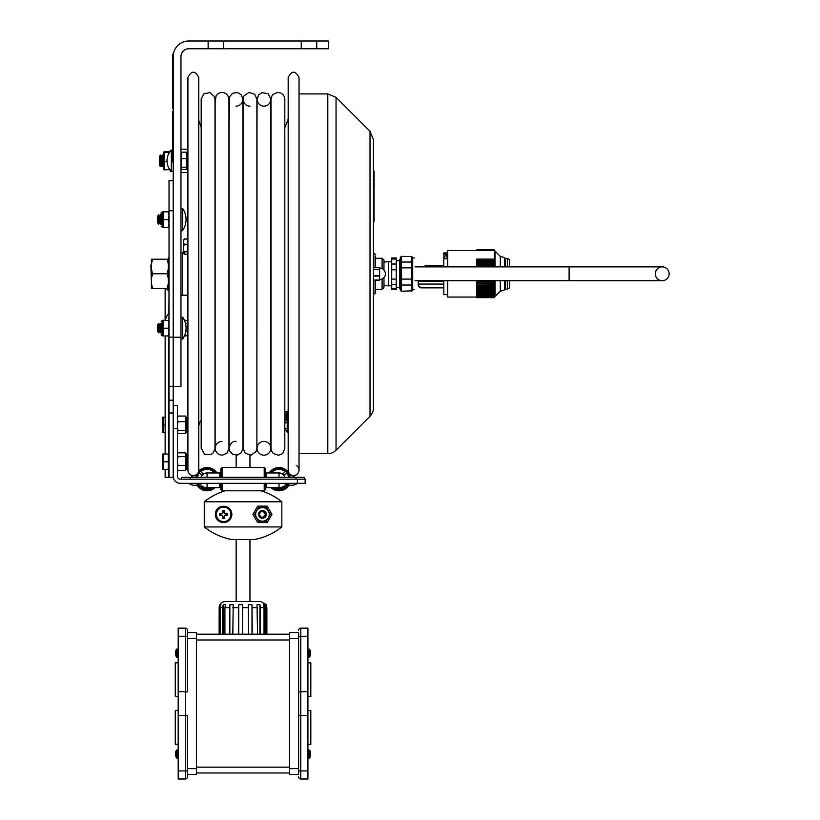 <?xml version="1.0" encoding="UTF-8"?>
<svg xmlns="http://www.w3.org/2000/svg" width="820" height="820" viewBox="0 0 820 820"><rect width="100%" height="100%" fill="white"/><g stroke="black" fill="none" stroke-linecap="round" stroke-linejoin="round"><path stroke-width="1.23" d="M223.655 48.759L208.136 48.759L208.136 41L223.655 41L223.655 48.759L301.247 48.759L301.247 41L316.766 41L316.766 48.759L301.247 48.759M223.655 41L301.247 41M316.766 48.759L328.41 48.759L328.41 41L316.766 41M208.136 41L188.733 41A15.518 15.518 0 0 0 173.215 56.518L173.215 337.225L180.974 337.225L180.974 56.518A7.759 7.759 0 0 1 188.733 48.759L208.136 48.759M173.215 337.225L173.215 386.456L180.974 386.456L180.974 337.225M171.349 150.05L171.349 171.564A15.488 15.488 0 0 1 171.349 150.05L173.215 150.419M181.671 167.208L180.974 168.315L181.671 169.443L186.806 169.443L186.806 167.208L181.671 167.208L180.974 162.913M180.974 168.325L181.671 169.443M187.903 168.254L186.806 169.115M180.974 153.289L181.671 152.172L186.806 152.172L186.806 167.208M187.739 168.254L187.739 153.361L186.806 152.499M186.806 158.578L181.671 158.578L180.974 162.873M180.974 155.39L181.671 158.578M181.671 152.172L180.974 155.359M173.215 180.564L169.022 180.564L169.022 477.322L165.148 477.322L165.148 469.573M169.022 337.112L173.215 337.112L173.215 180.779L169.022 180.779M173.215 210.791L169.022 210.791M169.022 477.322L173.215 477.322L173.215 386.456M173.215 400.232L169.022 400.232M168.889 320.435L169.022 312.973M166.357 288.353A13.889 9.84 0 0 0 168.889 291.049L168.889 290.434M286.262 483.708A8.548 8.548 0 0 1 279.026 487.705L279.026 483.328M207.081 483.328L207.081 487.705A8.548 8.548 0 0 1 199.834 483.708M177.386 428.706L177.386 476.194A2.962 2.962 0 0 0 180.349 479.157L305.132 479.157L305.132 483.328L180.349 483.328A7.134 7.134 0 0 1 173.215 476.194L173.215 428.706L177.386 428.706L177.386 405.428L173.215 405.428M266.326 483.328L266.326 487.705L279.026 487.705M219.77 483.328L219.77 487.705L207.081 487.705M265.465 483.328L265.465 489.55L264.214 490.79L222.097 490.79L220.857 489.55L220.857 483.328M220.857 477.301L220.857 468.753L222.097 467.513L222.097 477.301M222.097 490.79L222.097 483.328M264.214 490.79L264.214 483.328M264.214 477.301L264.214 467.513L222.097 467.513M265.465 477.301L265.465 468.753L264.214 467.513M282.715 474.144L285.247 471.613A9.778 9.778 0 0 0 272.804 471.613L274.136 472.955L272.804 471.613A9.778 9.778 0 0 1 285.247 471.613L282.715 474.144A6.222 6.222 0 0 0 278.503 472.955A6.222 6.222 0 0 1 282.715 474.144M286.569 472.935L284.038 475.467L286.569 472.935A9.778 9.778 0 0 1 288.25 475.907M286.569 485.378L285.698 484.507L286.569 485.378A9.778 9.778 0 0 0 287.328 484.312M279.026 477.301L279.026 472.955A6.201 6.201 0 0 1 284.94 477.301A6.222 6.222 0 0 0 284.038 475.467M284.376 485.829L285.247 486.701L284.376 485.829M274.28 487.705A9.778 9.778 0 0 0 285.247 486.701A9.778 9.778 0 0 1 274.28 487.705M288.855 475.774A10.393 10.393 0 0 0 270.682 472.955M273.111 487.705A10.393 10.393 0 0 0 287.902 484.569M290.167 475.774A11.644 11.644 0 0 0 269.175 472.955M271.123 487.705A11.644 11.644 0 0 0 289.111 484.968A9.635 9.635 0 0 0 297.363 483.328L297.363 479.157M211.96 472.955L213.302 471.613A9.778 9.778 0 0 0 200.859 471.613L203.38 474.144L200.859 471.613A9.778 9.778 0 0 1 213.302 471.613L211.96 472.955M207.593 472.955A6.222 6.222 0 0 0 203.38 474.144A6.222 6.222 0 0 1 207.593 472.955M202.068 475.467L199.537 472.935L202.068 475.467A6.222 6.222 0 0 0 201.136 477.301A6.201 6.201 0 0 1 207.081 472.955L219.77 472.955L219.77 477.301M201.73 485.829L200.859 486.701L201.73 485.829M200.859 486.701A9.778 9.778 0 0 0 211.816 487.705A9.778 9.778 0 0 1 200.859 486.701M215.424 472.955A10.393 10.393 0 0 0 197.241 475.774M198.204 484.569A10.393 10.393 0 0 0 212.995 487.705M200.408 484.507L199.537 485.378L200.408 484.507M199.537 472.935A9.778 9.778 0 0 0 197.856 475.907A9.778 9.778 0 0 1 199.537 472.935M198.768 484.312A9.778 9.778 0 0 0 199.537 485.378A9.778 9.778 0 0 1 198.768 484.312M216.931 472.955A11.644 11.644 0 0 0 198.676 471.1M196.359 474.616A11.644 11.644 0 0 0 195.939 475.774M196.995 484.968A11.644 11.644 0 0 0 214.973 487.705M266.326 475.272L266.326 472.955L266.326 475.272L265.465 475.272M304.661 477.301L304.661 479.157L304.661 477.301L181.435 477.301L181.435 479.157M279.026 472.955L266.326 472.955L266.326 477.301M169.022 273.931L168.377 273.962L168.377 289.819L168.377 272.025L169.022 271.994M167.075 288.322L152.694 288.322L167.075 288.353C168.817 283.464 168.817 278.615 167.075 273.757C168.817 268.909 168.817 264.06 167.075 259.222L168.377 259.233L168.377 257.757L168.377 272.025M169.022 272.342L168.377 272.312M152.694 259.222L151.392 259.233L151.392 288.332L152.694 288.322C150.941 283.464 150.941 278.615 152.694 273.757C150.941 268.909 150.941 264.06 152.694 259.222L167.075 259.222M167.075 273.757L152.694 273.757M152.694 288.353L151.392 288.343M182.675 230.43A0.933 0.933 0 0 1 180.974 229.897L182.675 230.43A19.403 19.403 0 0 0 182.675 208.516L182.675 230.43M157.696 216.224L157.696 222.712L158.557 224.198L158.557 214.737L157.696 216.224M158.557 214.737L159.418 216.224L159.418 222.712L158.557 224.198M159.418 216.224L160.279 214.737L160.279 224.198L159.418 222.712M161.14 222.712L160.279 224.198L161.14 222.712M182.675 317.145L182.675 339.06L180.974 338.537L182.675 339.06A19.403 19.403 0 0 0 182.675 317.145L180.974 317.668L182.675 317.145M157.696 324.863L157.696 331.341L158.557 332.838L158.557 323.367L157.696 324.863M158.557 323.367L159.418 324.863L159.418 331.341L158.557 332.838M159.418 324.863L160.279 323.367L160.279 332.838L159.418 331.341M161.14 331.341L160.279 332.838M161.14 214.563L161.14 212.851L162.257 211.929L162.257 227.017L162.073 211.929M163.19 226.197L163.19 211.621L168.387 211.796M163.19 211.611L168.336 211.601M161.14 321.491L162.257 320.558L162.257 335.646L162.073 320.558M163.19 334.827L163.19 320.251L165.384 320.251L163.19 320.241M161.14 224.372L161.14 213.046L161.14 224.372M161.14 213.046L162.954 211.806M168.336 211.796L163.19 211.816L169.022 211.806L168.336 211.796L169.022 215.68M163.19 219.586L168.336 219.586L169.022 215.721M169.022 227.324L168.336 227.335L169.022 223.47L168.336 219.586M163.19 227.335L168.336 227.335M161.14 323.387L161.14 333.012M161.14 321.686L162.954 320.435M163.19 320.446L169.022 320.435L163.19 320.446M169.022 324.31L168.336 320.446M163.19 328.215L168.336 328.215L169.022 324.351M169.022 335.964L168.336 335.964L169.022 332.11L168.336 328.215M163.19 335.964L168.336 335.964M159.633 155.923L159.633 165.691L160.607 166.624L160.607 154.99L159.633 155.923M160.607 154.99L161.571 155.923L161.571 165.691L160.607 166.624M161.571 155.923L162.544 154.99L162.544 166.624L161.571 165.691M171.154 150.255L170.293 150.255L170.293 151.259M170.293 170.355L170.293 171.359L171.154 171.359M163.508 169.566L164.133 169.894L163.498 169.545L163.508 152.048M169.75 169.596L164.133 169.894L164.133 151.731L164.133 152.458L169.453 152.458M164.133 151.731L169.668 151.731L169.668 152.458M167.024 161.54L164.133 161.54M169.668 169.894L170.293 169.525M169.022 454.823L168.254 454.823M168.254 461.814L168.254 454.054L163.416 454.054L163.416 469.573L168.254 469.573L168.254 461.814L163.416 461.814M163.416 469.573L162.719 469.573L162.719 454.054L163.416 454.054M165.148 454.054L165.148 335.964L165.148 417.134L163.416 417.134L163.416 432.652L165.148 432.652L165.148 453.921L163.375 454.054M162.719 454.054L163.416 453.921M165.148 424.893L163.416 424.893M162.565 425.662L162.719 428.327M163.416 432.652L162.719 432.652L162.719 417.134L163.416 417.134M177.386 468.63L178.032 470.526L185.617 470.526L185.617 452.835L178.032 452.835L177.386 453.921M177.386 462.172L178.032 465.504L185.617 465.504M178.032 465.504L177.386 467.39M178.032 470.526L177.386 469.44M178.032 452.835L177.386 454.28M177.386 455.223L178.032 456.658L185.617 456.658M178.032 456.658L177.386 459.989M178.032 433.575L177.386 432.396L178.032 433.575L185.617 433.575L185.617 416.068L178.032 416.068L177.386 418.19M185.648 416.693L186.55 417.37L186.55 432.273L185.617 433.196M177.386 427.148L178.032 430.449L185.617 430.449M178.032 430.449L177.386 431.627M177.386 417.247L178.032 416.068M177.386 419.573L178.032 421.695L185.617 421.695M178.032 421.695L177.386 424.985M183.639 252.642L183.639 249.218L184.182 254.19L187.903 254.19M183.639 253.38L184.182 254.19M184.182 251.832L187.903 251.832M184.182 244.257L183.639 246.871L183.639 242.464L184.182 244.257L187.903 244.257M183.639 246.871L183.639 249.218M183.639 239.881L184.182 239.061L183.639 240.854L184.182 239.061L187.903 239.061M183.639 240.854L183.639 242.464M183.639 239.963L184.09 239.163M184.182 238.958L187.903 238.958M184.469 320.405L187.903 320.405M184.469 335.8L187.903 335.8M185.812 331.249L187.903 331.249M185.525 323.551L187.903 323.551M183.639 250.336L183.321 249.772L183.639 250.336M183.639 242.925L183.321 249.772M370.025 131.313L373.428 139.543L373.428 408.022A11.644 11.644 0 0 1 370.025 416.252L370.025 131.313L336.036 97.334L336.036 450.241A11.644 11.644 0 0 1 327.805 453.655L327.805 93.921L299.023 93.921M373.428 408.022L373.428 294.626L375.355 293.078L375.355 280.194M373.428 267.412L379.639 267.412L379.639 269.226L373.428 269.226M373.428 293.263L373.428 280.194L379.639 280.194L379.639 269.226M375.355 291.571L375.355 293.078M375.355 267.382L375.355 256.004M373.807 267.382L373.807 252.939L373.428 267.382L379.639 267.382M383.965 270.016L383.965 260.135L382.099 258.269L382.099 268.601M382.099 278.974L382.099 289.306L375.355 289.306M382.099 289.306L383.965 287.441L383.965 277.56M172.589 58.066L173.215 58.066L173.215 54.192L172.589 54.192L172.589 108.506L173.215 108.506M172.589 111.612L173.215 111.612L172.589 111.612L172.589 162.052L173.215 162.052M374.053 178.442L374.207 180.4M374.053 184.326L374.207 185.115M374.053 174.465L374.207 176.392M374.053 183.311L374.053 184.438M374.053 184.879L374.207 184.162M374.053 185.371L374.053 184.777M374.053 204.282L374.053 206.742M374.053 194.565L374.053 198.05M374.053 211.714L374.053 215.516M374.053 221.41L373.428 221.41L374.053 221.41L374.053 170.97L373.428 170.97L374.053 170.97M374.053 217.525L373.428 217.525L373.428 174.855L374.053 174.855M374.053 189.676L374.053 192.464M198.768 273.788L198.768 470.106A5.432 5.432 0 0 1 193.335 475.538A5.432 5.432 0 0 1 187.903 470.106L187.903 77.469C191.531 70.458 195.15 70.458 198.768 77.469L198.768 273.788M198.768 427.271A11.798 11.798 0 0 1 201.177 420.137M151.392 264.491L150.87 265.014L151.392 283.084M228.954 413.823A5.432 5.432 0 0 0 229.108 413.895L229.108 448.499L229.682 451.061L232.89 454.464L237.533 455.038L241.346 452.691L242.925 448.386L242.925 99.199L241.264 94.782L237.41 92.506L232.583 93.275L229.631 96.637L228.954 133.752M296.42 465.463A5.432 5.432 0 0 1 296.245 474.841A5.432 5.432 0 0 1 288.158 470.106L288.158 77.469C291.776 70.458 295.405 70.458 299.023 77.469L299.023 470.106M287.226 422.771L284.827 422.771M271.01 404.291A6.785 5.873 -0 0 0 271.01 405.408M288.158 411.261L284.827 411.261M287.226 426.513L288.158 426.513L288.158 432.335L287.226 432.335L287.226 415.012L286.098 413.311L286.098 419.133L287.226 420.824M287.031 413.095L288.158 414.787M287.031 412.501L286.098 412.501L286.098 413.311M286.385 419.563L284.827 419.563M391.724 259.007L391.724 289.593L396.224 289.593L396.224 257.982L391.724 257.982L391.724 259.007L396.224 259.007M400.303 259.581L399.688 259.581L399.688 288.681L400.303 288.681M383.965 262.051L388.618 261.724L388.618 285.842L383.965 285.524M401.236 262.041L401.236 267.853L411.783 267.853L411.783 290.844L401.236 291.243L400.303 289.962L400.303 257.613L401.236 256.332L411.783 256.599L411.783 262.041L401.236 262.041L401.236 256.599M401.236 256.332L411.783 256.599M411.783 262.041L411.783 267.853M401.236 291.243L411.783 290.844M411.783 279.097L401.236 279.097L401.236 267.853M414.643 257.962L412.716 257.962L412.716 289.614L414.643 289.614M401.236 290.844L401.236 285.032L411.783 285.032M401.236 279.097L401.236 285.032M225.223 490.79A62.074 62.074 0 0 0 204.252 501.799L204.252 526.942A62.074 62.074 0 0 0 231.691 539.509L254.405 539.509A62.074 62.074 0 0 0 281.844 526.942L281.844 501.799A62.074 62.074 0 0 0 260.883 490.79M204.252 526.942L281.844 526.942M204.252 501.799L281.844 501.799M271.943 514.365L267.197 522.596L257.705 522.596L252.949 514.365L257.705 506.145L267.197 506.145L271.943 514.365M215.424 514.365C215.117 504.054 231.342 503.121 231.875 514.365C231.342 525.61 215.117 524.687 215.424 514.365M262.451 511.495L263.568 511.721A2.87 2.87 0 0 0 261.334 511.721C263.148 510.501 264.778 511.096 266.223 513.484A3.885 3.885 0 0 1 262.451 518.25L259.089 516.313L258.566 514.365A3.885 3.885 0 0 0 262.451 518.25A3.885 3.885 0 0 1 258.566 514.365A3.885 3.885 0 0 1 264.46 511.055C261.385 509.978 259.53 511.085 258.905 514.365C258.628 515.821 259.807 516.918 262.451 517.666L265.506 514.365L263.568 511.721A2.87 2.87 0 0 1 262.072 517.215A2.87 2.87 0 0 1 261.334 511.721L262.543 511.495M263.087 511.219A3.208 3.208 0 0 1 265.659 514.365M262.451 521.161A6.785 6.785 0 0 1 255.655 514.365A6.785 6.785 0 0 1 262.451 507.58A6.785 6.785 0 0 1 269.237 514.365A6.785 6.785 0 0 1 262.451 521.161M266.367 521.161L270.292 514.365L266.367 507.58L258.525 507.58L254.61 514.365L258.525 521.161L266.367 521.161M266.223 513.484L266.326 514.365L266.223 513.484A3.895 3.885 0 0 1 266.326 514.365L265.813 516.313L262.451 518.25L259.089 516.313L258.566 514.365L259.089 512.428L262.451 510.491L264.46 511.055A3.885 3.885 0 0 1 266.223 513.484L265.813 516.313L262.451 518.25L265.813 516.313L266.326 514.365L265.813 516.313L262.451 518.25M262.451 510.491L264.46 511.055M266.326 514.365L265.803 516.313M222.784 510.388A12.095 1.056 90 0 0 222.743 512.233A12.074 1.056 112.5 0 0 222.374 513.094A12.074 1.056 157.5 0 0 221.523 513.453A12.095 1.056 180 0 0 219.668 513.494A4.079 4.079 0 0 0 219.668 515.237A12.095 1.056 0 0 0 221.523 515.278A12.074 1.056 22.5 0 0 222.374 515.647A12.074 1.056 67.5 0 0 222.743 516.497A12.095 1.056 90 0 0 222.784 518.353A4.079 4.079 0 0 0 224.526 518.353A12.095 1.056 -90 0 0 224.567 516.497A12.074 1.056 -67.5 0 0 224.926 515.647A12.074 1.056 -22.5 0 0 225.787 515.278A12.095 1.056 0 0 0 227.632 515.237A4.079 4.079 0 0 0 227.632 513.494A12.095 1.056 180 0 0 225.787 513.453A12.074 1.056 -157.5 0 0 224.926 513.094A12.074 1.056 -112.5 0 0 224.567 512.233A12.095 1.056 -90 0 0 224.526 510.388A4.079 4.079 0 0 0 222.784 510.388L222.743 512.233M223.122 512.315L222.374 513.094M222.681 513.392L220.672 513.843A3.034 3.034 0 0 0 220.672 514.898L222.681 515.339L223.122 517.348A3.034 3.034 0 0 0 224.178 517.348L224.526 518.353M223.122 517.348L222.784 518.353M224.178 517.348L224.629 515.339L225.787 515.278M225.705 514.898L226.638 514.898A3.034 3.034 0 0 0 226.638 513.843L224.629 513.392L224.526 510.388M224.178 511.383A3.034 3.034 0 0 0 223.122 511.383M226.638 513.843L227.632 513.494M226.638 514.898L227.632 515.237M220.672 514.898L219.668 515.237M216.019 514.365A7.636 7.636 0 0 0 223.655 522.002A7.636 7.636 0 0 0 231.291 514.365A7.636 7.636 0 0 0 223.655 506.729A7.636 7.636 0 0 0 216.019 514.365M223.655 522.002A7.636 7.636 0 0 0 231.291 514.365M220.672 513.843L219.668 513.494M183.639 252.365L182.552 252.365L182.552 295.2L187.903 295.2M180.974 294.78L180.974 252.785M655.323 273.788A6.908 6.908 0 0 0 662.222 280.696A6.908 6.908 0 0 0 669.13 273.788A6.908 6.908 0 0 0 662.222 266.879A6.908 6.908 0 0 0 655.323 273.788M415.033 280.696L662.222 280.696A6.908 6.908 0 0 0 669.13 273.788A6.908 6.908 0 0 0 662.222 266.879L509.497 266.879L509.497 262.789M443.835 287.758L421.336 287.758A3.106 3.095 180 0 1 418.231 284.673L418.231 284.54M443.835 281.434L418.231 281.434L418.231 284.396A3.106 3.095 0 0 0 421.336 287.492L421.336 287.389A3.106 3.095 180 0 1 418.231 284.294M443.835 287.389L421.336 287.389M443.835 280.696L443.835 294.657L447.72 294.657M447.72 252.908L443.835 252.908L443.835 254.19L446.941 254.19L446.941 258.7L443.835 258.7L443.835 266.879M423.725 266.879A3.106 3.095 180 0 1 426.205 265.649L443.835 265.649M445.393 255.922L443.835 256.558L443.835 258.7L443.835 254.19M443.835 287.492L421.336 287.492M418.231 284.776A3.106 3.095 0 0 0 421.336 287.861L421.336 287.758M443.835 287.861L421.336 287.861M443.835 258.7L443.835 256.67M476.625 261.303L494.275 261.303L476.625 261.395L476.625 262.595L494.275 262.595L494.275 260.381L476.625 260.381L476.625 259.13L494.275 259.13L494.275 260.381M494.275 266.879L494.275 266.059L476.625 266.059L476.625 266.879M494.275 283.884L494.275 285.186L476.625 285.186L476.625 283.884L494.275 283.884L494.275 281.475L476.625 281.475L476.625 282.808L494.275 282.767L476.625 282.808M494.275 288.302L494.275 289.521L476.625 289.521L476.625 288.302L494.275 288.302L494.275 286.17L476.625 286.17L476.625 287.43L494.275 287.318L476.625 287.43M494.275 291.981L494.275 293.088L476.625 293.088L476.625 291.981L494.275 291.981L494.275 290.249L476.625 290.249L476.625 291.407L494.275 291.192L476.625 291.407M494.275 294.759L494.275 295.733L476.625 295.733L476.625 294.759L494.275 294.759L494.275 293.498L476.625 293.498L476.625 294.195M494.275 296.748L494.275 295.753L476.625 296.174M494.275 296.174L476.625 296.656L476.625 297.67L476.625 296.748M476.625 250.51L476.625 249.905L476.625 250.51M476.625 294.534L494.275 294.195M494.275 293.498L494.275 292.812M494.275 290.249L494.275 289.357L476.625 289.521M494.275 286.17L494.275 285.114L476.625 285.186M494.275 263.681L494.275 264.942L476.625 264.942L476.625 263.62L494.275 263.681M476.625 259.13L494.275 259.13L494.275 249.905L494.275 250.51L447.72 250.51L447.72 266.879M476.625 297.065L447.72 297.065L447.72 280.696M507.313 280.696L507.313 289.132L505.448 289.132L505.448 280.696M505.448 266.879L505.448 258.433L507.313 258.433L507.313 266.879M509.497 284.786L509.497 280.696L509.456 287.953L507.313 289.132M263.948 441.396A6.908 6.908 0 0 1 269.934 451.748A6.908 6.908 0 0 1 257.972 451.748A6.908 6.908 0 0 1 263.948 441.396M178.186 770.933L185.32 770.933L185.32 779A2.173 2.173 0 0 0 187.493 776.827L187.493 715.245L185.32 715.522L185.32 628.151L178.186 628.151L178.186 779L185.32 779A2.173 2.173 0 0 0 187.493 776.827A2.173 2.173 0 0 1 185.32 779A2.173 2.173 0 0 0 187.493 776.827M178.186 691.629L187.493 691.916L187.493 636.228L178.186 636.228M178.186 715.522L185.32 715.522L185.32 770.933L187.493 770.933M178.186 628.151L185.32 628.151A2.173 2.173 0 0 1 187.493 630.324L187.493 636.228M187.493 630.324A2.173 2.173 0 0 0 185.32 628.151A2.173 2.173 0 0 1 187.493 630.324M187.493 774.449L196.492 774.449L196.492 632.702L187.493 632.702M298.613 632.702L298.613 636.228L298.613 632.702L289.603 632.702L289.603 774.449L298.613 774.449L298.613 770.933L298.613 774.449M307.92 628.151L307.92 636.228L298.613 636.228L298.613 770.933L300.786 770.933L300.786 628.151A2.173 2.173 0 0 0 298.613 630.324A2.173 2.173 0 0 1 300.786 628.151L307.92 628.151L300.786 628.151A2.173 2.173 0 0 0 298.613 630.324M289.603 768.637L298.613 768.637L298.613 638.524L289.603 638.524M196.492 772.983L289.603 772.983M260.432 634.178L257.552 634.178L257.029 604.678L259.909 604.678L260.432 607.64L260.432 634.178L265.598 634.178L265.598 607.64L265.598 634.178L289.603 634.178L196.492 634.178L219.35 634.178L219.35 607.64L220.108 604.678L220.918 604.678L220.149 607.64L220.149 634.178L220.108 604.678M243.048 634.178C267.474 634.178 267.474 634.178 243.048 634.178C218.632 634.178 218.632 634.178 243.048 634.178M298.613 691.916L307.92 691.629L307.92 779L300.786 779A2.173 2.173 0 0 1 298.613 776.827A2.173 2.173 0 0 0 300.786 779L300.786 770.933L307.92 770.933M298.613 715.245L307.92 715.522M307.92 636.228L307.92 691.629M259.909 634.178L259.909 604.678M257.552 634.178L248.562 634.178L248.327 604.678L252.017 604.678L252.252 631.871M252.017 634.178L252.017 604.678M238.712 604.678L242.576 604.678L242.494 634.178L238.712 634.178L238.712 604.678L238.63 634.178L229.846 634.178L229.846 604.678L233.208 604.678L232.818 634.178M223.265 604.678L225.551 604.678L224.916 607.64L224.916 634.178L223.265 634.178L223.265 604.678L222.64 607.64L222.64 634.178L220.149 634.178M264.019 634.178L264.019 607.64L263.312 604.678L264.891 604.678L265.598 607.64L266.869 607.64L266.1 604.678M264.891 634.178L264.891 604.678M223.265 634.178L222.64 634.178M266.869 634.178L266.869 607.64M229.702 601.583L260.893 601.583L266.1 604.535M219.155 634.178L219.155 607.64A6.047 6.047 0 0 1 225.203 601.583L243.048 601.583M229.846 634.178L229.846 604.678M242.494 634.178L248.562 634.178M224.916 634.178L229.457 634.178M220.108 634.178L219.35 634.178M310.319 655.282L310.319 655.282A8.139 8.139 0 0 0 310.595 653.601A8.139 8.139 0 0 1 309.581 657.138L308.955 657.138L308.955 649.143L309.581 649.143L309.581 657.138L307.92 655.293M310.319 650.998A8.139 8.139 0 0 1 310.595 652.679A8.139 8.139 0 0 0 310.319 650.998L310.319 650.998A8.149 8.149 0 0 0 309.581 649.143M310.595 653.601L309.847 653.601L309.847 652.679L310.595 652.679M310.319 756.153L310.319 756.153A8.139 8.139 0 0 0 310.595 754.482A8.139 8.139 0 0 1 309.581 758.008L308.955 758.008L308.955 750.023L309.581 750.023L309.581 758.008L307.92 756.163L309.581 758.008A8.149 8.149 0 0 0 310.339 756.153M310.319 751.868A8.139 8.139 0 0 1 310.595 753.549A8.139 8.139 0 0 0 310.319 751.868L310.319 751.868A8.149 8.149 0 0 0 309.581 750.023M310.595 754.482L309.847 754.482L309.847 753.549L310.595 753.549M175.777 650.998L175.777 650.998A8.139 8.139 0 0 0 175.511 652.679A8.139 8.139 0 0 1 176.525 649.143L177.151 649.143L177.151 657.138L176.525 657.138L176.525 649.143L178.186 650.988L176.525 649.143L177.151 649.143M175.777 655.282A8.139 8.139 0 0 1 175.511 653.601A8.139 8.139 0 0 0 175.777 655.282L175.777 655.282A8.149 8.149 0 0 0 176.525 657.138A8.149 8.149 0 0 1 175.767 655.282M175.511 652.679L176.259 652.679L176.259 653.601L175.511 653.601M175.777 751.868L175.777 751.868A8.139 8.139 0 0 0 175.511 753.549A8.139 8.139 0 0 1 176.525 750.023L177.151 750.023L177.151 758.008L176.525 758.008L176.525 750.023L178.186 751.868L176.525 750.023L177.151 750.023M175.777 756.153A8.139 8.139 0 0 1 175.511 754.482A8.139 8.139 0 0 0 175.777 756.153L175.777 756.153A8.149 8.149 0 0 0 176.525 758.008M175.511 753.549L176.259 753.549L176.259 754.482L175.511 754.482M307.92 696.713L310.821 696.713L310.821 662.837L307.92 662.837L310.821 662.837M310.821 710.438L307.92 710.438L310.821 710.438L310.821 744.314L307.92 744.314M178.186 696.713L175.275 696.713L178.186 696.713M178.186 662.837L175.275 662.837L175.275 696.713M178.186 710.438L175.275 710.438L175.275 744.314L178.186 744.314M169.022 412.983L173.215 412.983M169.022 291.295L168.889 313.322A13.889 13.889 0 0 0 165.353 320.435M168.889 335.964L168.889 454.823M168.889 468.794L168.889 477.322M207.081 477.301L207.081 472.955M190.127 479.157L190.127 477.301M295.969 479.157L295.969 477.301M168.992 271.994L168.992 257.132L168.377 257.757M169.022 290.434L168.992 273.931M162.257 211.929L162.954 211.611M162.257 320.558L162.954 320.251M185.904 469.388L186.55 469.132L186.55 454.229L185.617 453.296M185.904 453.972L187.165 454.229L187.165 469.132L188.098 468.199L185.617 470.065M186.55 417.37L187.165 417.37L187.165 432.273L188.098 431.34M379.639 280.03L373.428 280.03M379.639 275.469L373.428 275.469M373.428 276.063L379.639 276.063M373.428 269.688L379.639 269.688M373.807 280.194L373.807 294.626M173.215 104.632L172.589 104.632M173.215 158.168L172.589 158.168M172.589 115.487L173.215 115.487M391.724 264.03L396.224 264.03M391.724 288.865L396.224 288.865M391.724 284.581L396.224 284.581M391.724 269.8L396.224 269.8M391.724 279.107L396.224 279.107M216.408 514.365A7.247 7.247 0 0 0 223.655 521.612A7.247 7.247 0 0 0 230.891 514.365A7.247 7.247 0 0 0 223.655 507.129A7.247 7.247 0 0 0 216.408 514.365M569.111 280.696L569.111 266.879L415.033 266.879M443.835 284.068L418.231 284.068M444.46 258.7L444.46 255.922M504.454 266.879L504.454 257.572L505.448 258.884M505.448 288.681L504.454 290.003L504.454 280.696M500.292 266.879L500.292 256.373L504.454 257.572M504.454 290.003L500.292 291.202L500.292 280.696M494.275 281.475L494.275 280.696M476.625 266.059L494.275 266.059L494.275 264.942M476.625 263.62L494.275 263.62L494.275 262.595M500.292 291.202L495.024 296.502L495.024 280.696M495.024 266.879L495.024 251.074L500.292 256.373M507.313 258.433L509.497 259.684L509.456 266.879M196.492 768.637L187.493 768.637M196.492 638.524L187.493 638.524M289.603 767.161L196.492 767.161M196.492 640L289.603 640M300.786 779A2.173 2.173 0 0 1 298.613 776.827M220.149 607.64L222.64 607.64M232.818 607.64L238.63 607.64M252.252 607.64L257.552 607.64M224.916 607.64L229.457 607.64M242.494 607.64L248.562 607.64M260.432 607.64L264.019 607.64M173.215 171.196L171.349 171.564M173.215 386.302L169.022 386.302M165.148 288.353L165.148 320.241M220.857 475.272L219.77 475.272M196.667 476.543L197.425 475.774L191.685 475.774L191.685 477.301L191.685 475.774L192.444 476.543M293.662 476.543L294.421 475.774L294.421 477.301L294.421 475.774L288.681 475.774L288.681 477.301M289.439 476.543L288.681 475.774L294.421 475.774M285.729 483.328A9.635 9.635 0 0 0 297.363 483.328M194.555 475.774L191.685 475.774L197.425 475.774L197.425 477.301M188.733 483.328A9.635 9.635 0 0 0 200.377 483.328M168.992 290.434L168.377 289.819M182.675 208.516L180.974 209.038L182.675 208.516M161.14 216.224L160.279 214.737M161.14 324.863L160.279 323.367M162.073 227.017L161.14 226.084M162.954 227.324L162.257 227.017M162.073 335.646L161.14 334.714M162.954 335.964L162.257 335.646M163.498 155.902L162.544 154.99M163.498 165.712L162.544 166.624M180.974 172.446L187.903 172.446M180.974 149.168L187.903 149.168M168.254 468.794L169.022 468.794M162.565 462.593L162.565 465.381L162.565 462.593M162.565 460.256L162.565 454.669M162.719 417.595L162.565 423.335M187.165 454.229L188.098 455.161L187.165 454.229M186.55 432.273L187.165 432.273M187.165 417.37L188.098 418.303M299.023 453.655L327.805 453.655M336.036 97.334L327.805 93.921M370.025 416.252L336.036 450.241M373.428 280.194L379.639 280.194M379.639 279.528A5.74 5.74 0 0 0 385.38 273.788A5.74 5.74 0 0 0 379.639 268.048M373.807 252.939L375.355 254.497M382.099 258.269L375.355 258.269M201.177 127.438L198.768 120.304M236.15 455.202L236.15 467.513M236.15 539.509L236.15 601.583M249.957 455.202L249.957 467.513M249.957 539.509L249.957 601.583M242.925 414.951L243.079 448.314L245.303 453.378L251.125 455.11L256.065 451.564L256.885 448.304L256.885 99.271L254.692 94.228L248.88 92.455L243.919 95.971L243.079 99.271L242.925 132.625M256.885 415.545L257.039 99.271C256.783 96.668 256.311 105.78 263.948 106.18C268.14 105.77 270.446 103.474 270.856 99.271L270.856 99.271M256.885 132.03L257.049 98.974L258.782 94.689L262.041 92.639L268.027 93.695L270.846 98.861L270.856 448.294M284.827 127.612L288.158 119.392M284.847 428.511L287.379 432.242L288.158 431.894M284.909 422.771L286.641 419.942M284.827 428.665L287.226 428.665M396.224 287.625L399.688 287.625M396.224 260.637L399.688 260.637M391.724 261.724L388.618 261.724M391.724 285.842L388.618 285.842M412.716 257.962L411.783 256.332M412.716 289.614L411.783 291.243M182.552 252.447L181.312 252.447M182.552 295.128L181.312 295.128M446.941 255.891L445.393 255.891M494.275 297.67L476.625 297.67M494.275 297.311L476.625 297.311M494.275 249.905L476.625 249.905M494.275 250.51L495.024 251.074M495.024 296.502L494.275 297.065M201.177 127.213L201.177 358.75M201.177 359.15L201.177 420.363M214.983 420.363L214.983 170.037M214.983 127.213C214.983 131.097 214.983 125.111 214.983 127.213M249.977 106.18C242.484 105.913 242.761 96.647 243.079 99.271L243.079 448.294M201.177 448.294L204.61 454.27L210.678 454.7L213.436 452.66L214.983 448.294L214.983 99.271L214.399 96.483L209.756 92.578L203.811 93.849L201.177 99.107L201.177 448.294M236.016 106.18C240.209 105.77 242.515 103.474 242.925 99.271L242.925 99.415M236.016 441.396C230.205 440.35 228.247 450.416 229.108 448.294L229.108 99.271M271.01 99.302L271.563 96.565L273.009 94.413L277.662 92.373L280.624 92.916L282.777 94.361L284.243 96.493L284.827 99.24L284.827 448.355L282.962 453.019L280.87 454.546L278.144 455.202L273.357 453.491L271.584 451.051L271.01 448.53L271.01 99.271M215.137 102.059L216.101 95.766L217.987 93.685L220.539 92.537L223.337 92.486L226.279 93.818L228.298 96.329L228.954 99.056L228.954 448.489L226.945 453.173L222.281 455.202L219.524 454.731L217.331 453.347L215.711 451.061L215.137 448.314L215.137 99.271M228.954 102.059L228.954 99.271M222.046 441.396C214.553 441.662 214.82 450.928 215.137 448.294M307.92 650.988L308.955 649.143M307.92 751.868L308.955 750.023L307.92 751.868M178.186 655.293L177.151 657.138M178.186 756.163L177.151 758.008"/></g></svg>
